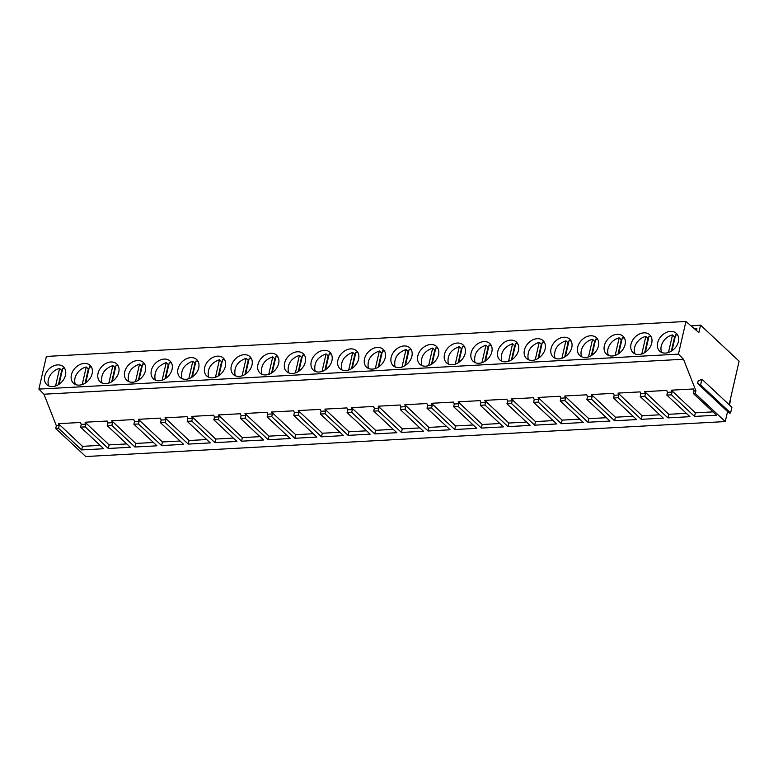<?xml version="1.0" encoding="UTF-8"?>
<svg xmlns="http://www.w3.org/2000/svg" width="778" height="778" viewBox="0 0 778 778"><rect width="100%" height="100%" fill="white"/><g stroke="black" fill="none" stroke-linecap="round" stroke-linejoin="round"><path stroke-width="1.17" d="M55.578 386.014L59.595 368.471A12.185 9.103 -46.9 0 0 48.431 384.799A12.185 9.103 -46.9 0 0 48.907 385.995M64.934 368.85A12.185 9.103 -46.9 0 0 62.746 368.295L59.089 384.254M58.438 384.682L61.695 370.435L59.595 368.471M62.279 370.328L61.695 370.435M82.225 384.556L86.241 367.012A12.185 9.103 -46.9 0 0 75.077 383.34A12.185 9.103 -46.9 0 0 75.554 384.536M91.58 367.391A12.185 9.103 -46.9 0 0 89.392 366.846L85.736 382.795M85.084 383.223L88.342 368.976L86.241 367.012M88.925 368.869L88.342 368.976M108.871 383.097L112.888 365.563C104.573 368.587 100.858 374.033 101.724 381.891A12.185 9.103 -46.9 0 0 102.2 383.077M118.227 365.932A12.185 9.103 -46.9 0 0 116.039 365.388L112.382 381.337M111.731 381.765L114.988 367.517L112.888 365.563M115.572 367.42L114.988 367.517M38.9 389.097L678.435 354.136L685.924 321.47L46.379 356.431L38.9 389.097L43.947 394.213L56.356 425.751L55.734 428.493L85.726 456.53L725.261 421.569L727.566 411.552L697.565 383.515L698.129 381.045L701.912 379.236L700.608 384.945L699.441 385.013L698.508 383.466L697.565 383.515M729.132 404.686L739.1 361.167L700.56 325.146L698.858 332.566L685.924 321.47M701.912 379.236L731.904 407.273L730.6 412.982L729.433 413.05L699.441 385.013M55.734 428.493L58.564 428.347L81.661 449.927L103.698 448.731L80.601 427.141L85.21 426.889L108.307 448.478L130.344 447.272L107.247 425.683L111.857 425.43L112.489 422.687L107.87 422.94L107.121 421.024L85.084 422.221L85.843 424.136L81.223 424.389L80.474 422.473L58.438 423.679L59.196 425.595L56.356 425.751M111.857 425.43L134.954 447.019L156.991 445.813L133.894 424.224L138.503 423.971L161.6 445.561L183.637 444.355L160.54 422.765L165.15 422.512L188.247 444.102L210.284 442.896L187.187 421.316L191.806 421.063L214.903 442.653L236.93 441.447L213.833 419.857L218.453 419.605L241.55 441.194L263.577 439.988L240.48 418.399L245.099 418.146L268.196 439.735L290.223 438.529L267.126 416.94L271.746 416.687L294.843 438.277L316.87 437.071L293.773 415.481L298.392 415.228L321.489 436.818L343.516 435.612L320.419 414.032L325.039 413.779L348.136 435.369L370.163 434.163L347.066 412.573L351.685 412.321L374.782 433.91L396.819 432.704L373.722 411.115L378.332 410.862L401.429 432.451L423.465 431.245L400.369 409.656L404.978 409.403L428.075 430.993L450.112 429.787L427.015 408.197L431.625 407.944L454.722 429.534L476.758 428.338L453.662 406.748L458.281 406.495L481.378 428.085L503.405 426.879L480.308 405.289L484.927 405.037L508.024 426.626L530.051 425.42L506.955 403.831L511.574 403.578L534.671 425.167L556.698 423.961L533.601 402.372L538.22 402.119L561.317 423.709L583.344 422.503L560.248 400.913L564.867 400.67L587.964 422.25L609.991 421.054L586.894 399.464L591.513 399.211L614.61 420.801L636.637 419.595L613.541 398.005L618.16 397.752L641.257 419.342L663.294 418.136L640.197 396.547L644.806 396.294L667.903 417.883L689.94 416.677L666.843 395.088L671.453 394.835L694.55 416.425L716.587 415.219L693.49 393.629L695.269 393.532L725.261 421.569M58.564 428.347L59.196 425.595M153.402 442.468L135.78 443.431L111.731 420.772L112.489 422.687M111.731 420.772L133.767 419.566L134.516 421.481L139.136 421.229L138.387 419.313L160.414 418.107L161.163 420.023L165.782 419.77L165.033 417.854L187.06 416.648L187.819 418.564L192.429 418.311L191.68 416.395L213.707 415.189L214.465 417.105L219.075 416.852L218.326 414.946L240.353 413.74L241.112 415.656L245.722 415.403L244.973 413.488L267 412.282L267.758 414.197L272.378 413.945L271.619 412.029L293.646 410.823L294.405 412.739L299.024 412.486L298.266 410.57L320.303 409.364L321.051 411.28L325.671 411.027L324.912 409.111L346.949 407.915L347.698 409.821L352.317 409.578L351.559 407.662L373.596 406.456L374.344 408.372L378.964 408.119L378.205 406.204L400.242 404.998L400.991 406.913L405.61 406.661L404.852 404.745L426.889 403.539L427.637 405.455L432.257 405.202L431.508 403.286L453.535 402.08L454.294 403.996L458.903 403.743L458.154 401.827L480.182 400.631L480.94 402.547L485.55 402.294L484.801 400.378L506.828 399.172L507.587 401.088L512.196 400.835L511.447 398.92L533.475 397.714L534.233 399.629L538.843 399.377L538.094 397.461L560.121 396.255L560.88 398.171L565.499 397.918L564.74 396.002L586.768 394.796L587.526 396.712L592.146 396.459L591.387 394.543L613.424 393.347L614.173 395.263L615.952 395.166L618.792 395.01L618.033 393.094L640.07 391.888L640.819 393.804L645.439 393.551L644.68 391.635L666.717 390.43L667.466 392.345L672.085 392.093L671.326 390.177L693.363 388.971L694.112 390.887L695.902 390.789L695.269 393.532M43.947 394.213L683.483 359.251L695.902 390.789M683.483 359.251L678.435 354.136M624.997 339.451A12.185 9.103 -46.9 0 0 623.032 336.242A12.185 9.103 -46.9 0 0 609.894 337.253A12.185 9.103 -46.9 0 0 604.428 350.849A12.185 9.103 -46.9 0 0 606.393 354.058A12.185 9.103 -46.9 0 0 619.531 353.047A12.185 9.103 -46.9 0 0 624.997 339.451M651.643 337.992A12.185 9.103 -46.9 0 0 649.679 334.783A12.185 9.103 -46.9 0 0 636.54 335.795A12.185 9.103 -46.9 0 0 631.075 349.39A12.185 9.103 -46.9 0 0 633.039 352.599A12.185 9.103 -46.9 0 0 646.178 351.588A12.185 9.103 -46.9 0 0 651.643 337.992M577.782 352.298A12.185 9.103 -46.9 0 0 579.736 355.507A12.185 9.103 -46.9 0 0 592.885 354.505A12.185 9.103 -46.9 0 0 598.35 340.91A12.185 9.103 -46.9 0 0 596.386 337.701A12.185 9.103 -46.9 0 0 583.247 338.712A12.185 9.103 -46.9 0 0 577.782 352.298M465.108 348.194A12.185 9.103 -46.9 0 0 463.153 344.985A12.185 9.103 -46.9 0 0 450.005 345.996A12.185 9.103 -46.9 0 0 444.549 359.582A12.185 9.103 -46.9 0 0 446.504 362.791A12.185 9.103 -46.9 0 0 459.642 361.789A12.185 9.103 -46.9 0 0 465.108 348.194M491.754 346.735A12.185 9.103 -46.9 0 0 489.8 343.526A12.185 9.103 -46.9 0 0 476.651 344.537A12.185 9.103 -46.9 0 0 471.196 358.133A12.185 9.103 -46.9 0 0 473.15 361.342A12.185 9.103 -46.9 0 0 486.289 360.331A12.185 9.103 -46.9 0 0 491.754 346.735M417.893 361.041A12.185 9.103 -46.9 0 0 419.857 364.25A12.185 9.103 -46.9 0 0 432.996 363.238A12.185 9.103 -46.9 0 0 438.461 349.653A12.185 9.103 -46.9 0 0 436.507 346.443A12.185 9.103 -46.9 0 0 423.358 347.455A12.185 9.103 -46.9 0 0 417.893 361.041M305.229 356.937A12.185 9.103 -46.9 0 0 303.264 353.727A12.185 9.103 -46.9 0 0 290.126 354.739A12.185 9.103 -46.9 0 0 284.66 368.325A12.185 9.103 -46.9 0 0 286.615 371.534A12.185 9.103 -46.9 0 0 299.763 370.523A12.185 9.103 -46.9 0 0 305.229 356.937M331.875 355.478A12.185 9.103 -46.9 0 0 329.911 352.269A12.185 9.103 -46.9 0 0 316.772 353.28A12.185 9.103 -46.9 0 0 311.307 366.866A12.185 9.103 -46.9 0 0 313.262 370.075A12.185 9.103 -46.9 0 0 326.41 369.064A12.185 9.103 -46.9 0 0 331.875 355.478M258.014 369.783A12.185 9.103 -46.9 0 0 259.969 372.993A12.185 9.103 -46.9 0 0 273.117 371.981A12.185 9.103 -46.9 0 0 278.582 358.386A12.185 9.103 -46.9 0 0 276.618 355.176A12.185 9.103 -46.9 0 0 263.479 356.188A12.185 9.103 -46.9 0 0 258.014 369.783M145.34 365.67A12.185 9.103 -46.9 0 0 143.385 362.46A12.185 9.103 -46.9 0 0 130.237 363.472A12.185 9.103 -46.9 0 0 124.772 377.067A12.185 9.103 -46.9 0 0 126.736 380.277A12.185 9.103 -46.9 0 0 139.875 379.265A12.185 9.103 -46.9 0 0 145.34 365.67M171.987 364.221A12.185 9.103 -46.9 0 0 170.032 361.011A12.185 9.103 -46.9 0 0 156.884 362.023A12.185 9.103 -46.9 0 0 151.428 375.609A12.185 9.103 -46.9 0 0 153.383 378.818A12.185 9.103 -46.9 0 0 166.521 377.807A12.185 9.103 -46.9 0 0 171.987 364.221M65.401 370.046A12.185 9.103 -46.9 0 0 63.436 366.837A12.185 9.103 -46.9 0 0 50.298 367.848A12.185 9.103 -46.9 0 0 44.832 381.434A12.185 9.103 -46.9 0 0 46.797 384.643A12.185 9.103 -46.9 0 0 59.935 383.632A12.185 9.103 -46.9 0 0 65.401 370.046M118.694 367.128A12.185 9.103 -46.9 0 0 116.739 363.919A12.185 9.103 -46.9 0 0 103.591 364.931A12.185 9.103 -46.9 0 0 98.125 378.526A12.185 9.103 -46.9 0 0 100.09 381.735A12.185 9.103 -46.9 0 0 113.228 380.724A12.185 9.103 -46.9 0 0 118.694 367.128M92.047 368.587A12.185 9.103 -46.9 0 0 90.092 365.378A12.185 9.103 -46.9 0 0 76.944 366.389A12.185 9.103 -46.9 0 0 71.479 379.985A12.185 9.103 -46.9 0 0 73.443 383.184A12.185 9.103 -46.9 0 0 86.582 382.183A12.185 9.103 -46.9 0 0 92.047 368.587M198.633 362.762A12.185 9.103 -46.9 0 0 196.678 359.553A12.185 9.103 -46.9 0 0 183.53 360.564A12.185 9.103 -46.9 0 0 178.074 374.15A12.185 9.103 -46.9 0 0 180.029 377.359A12.185 9.103 -46.9 0 0 193.168 376.348A12.185 9.103 -46.9 0 0 198.633 362.762M231.367 371.242A12.185 9.103 -46.9 0 0 233.322 374.451A12.185 9.103 -46.9 0 0 246.47 373.44A12.185 9.103 -46.9 0 0 251.926 359.844A12.185 9.103 -46.9 0 0 249.971 356.635A12.185 9.103 -46.9 0 0 236.833 357.647A12.185 9.103 -46.9 0 0 231.367 371.242M204.721 372.701A12.185 9.103 -46.9 0 0 206.676 375.91A12.185 9.103 -46.9 0 0 219.824 374.899A12.185 9.103 -46.9 0 0 225.28 361.303A12.185 9.103 -46.9 0 0 223.325 358.094A12.185 9.103 -46.9 0 0 210.186 359.105A12.185 9.103 -46.9 0 0 204.721 372.701M358.522 354.019A12.185 9.103 -46.9 0 0 356.557 350.81A12.185 9.103 -46.9 0 0 343.419 351.821A12.185 9.103 -46.9 0 0 337.953 365.417A12.185 9.103 -46.9 0 0 339.918 368.626A12.185 9.103 -46.9 0 0 353.056 367.615A12.185 9.103 -46.9 0 0 358.522 354.019M391.246 362.499A12.185 9.103 -46.9 0 0 393.211 365.709A12.185 9.103 -46.9 0 0 406.349 364.697A12.185 9.103 -46.9 0 0 411.815 351.111A12.185 9.103 -46.9 0 0 409.86 347.902A12.185 9.103 -46.9 0 0 396.712 348.904A12.185 9.103 -46.9 0 0 391.246 362.499M364.6 363.958A12.185 9.103 -46.9 0 0 366.564 367.167A12.185 9.103 -46.9 0 0 379.703 366.156A12.185 9.103 -46.9 0 0 385.168 352.56A12.185 9.103 -46.9 0 0 383.214 349.351A12.185 9.103 -46.9 0 0 370.065 350.363A12.185 9.103 -46.9 0 0 364.6 363.958M518.401 345.276A12.185 9.103 -46.9 0 0 516.446 342.067A12.185 9.103 -46.9 0 0 503.308 343.079A12.185 9.103 -46.9 0 0 497.842 356.674A12.185 9.103 -46.9 0 0 499.797 359.883A12.185 9.103 -46.9 0 0 512.945 358.872A12.185 9.103 -46.9 0 0 518.401 345.276M551.135 353.757A12.185 9.103 -46.9 0 0 553.09 356.966A12.185 9.103 -46.9 0 0 566.238 355.954A12.185 9.103 -46.9 0 0 571.704 342.369A12.185 9.103 -46.9 0 0 569.739 339.159A12.185 9.103 -46.9 0 0 556.601 340.171A12.185 9.103 -46.9 0 0 551.135 353.757M524.489 355.215A12.185 9.103 -46.9 0 0 526.443 358.425A12.185 9.103 -46.9 0 0 539.592 357.413A12.185 9.103 -46.9 0 0 545.057 343.827A12.185 9.103 -46.9 0 0 543.093 340.618A12.185 9.103 -46.9 0 0 529.954 341.62A12.185 9.103 -46.9 0 0 524.489 355.215M678.29 336.543A12.185 9.103 -46.9 0 0 676.335 333.334A12.185 9.103 -46.9 0 0 663.187 334.336A12.185 9.103 -46.9 0 0 657.721 347.931A12.185 9.103 -46.9 0 0 659.686 351.141A12.185 9.103 -46.9 0 0 672.824 350.129A12.185 9.103 -46.9 0 0 678.29 336.543M691.107 325.914L700.56 325.146M107.247 425.683L107.87 422.94M126.756 443.927L109.134 444.89L85.084 422.221M108.307 448.478L109.134 444.89M85.21 426.889L85.843 424.136M80.601 427.141L81.223 424.389M100.109 445.376L82.487 446.339L58.438 423.679M81.661 449.927L82.487 446.339M138.503 423.971L139.136 421.229M133.894 424.224L134.516 421.481M134.954 447.019L135.78 443.431M135.518 381.638L139.544 364.104C131.219 367.128 127.504 372.574 128.38 380.432A12.185 9.103 -46.9 0 0 128.847 381.628M144.873 364.483A12.185 9.103 -46.9 0 0 142.685 363.929L139.029 379.888M138.377 380.306L141.635 366.068L139.544 364.104M142.218 365.961L141.635 366.068M162.174 380.179L166.191 362.645C157.866 365.679 154.151 371.116 155.026 378.974A12.185 9.103 -46.9 0 0 155.493 380.17M171.52 363.025A12.185 9.103 -46.9 0 0 169.332 362.47L165.685 378.429M165.024 378.847L168.291 364.61L166.191 362.645M168.865 364.503L168.291 364.61M188.821 378.73L192.837 361.186C184.522 364.221 180.797 369.657 181.673 377.515A12.185 9.103 -46.9 0 0 182.14 378.711M198.166 361.566A12.185 9.103 -46.9 0 0 195.978 361.011L192.331 376.97M191.67 377.398L194.938 363.151L192.837 361.186M195.521 363.044L194.938 363.151M187.187 421.316L187.819 418.564M191.806 421.063L192.429 418.311M206.705 439.551L189.073 440.513L165.033 417.854M188.247 444.102L189.073 440.513M165.15 422.512L165.782 419.77M160.54 422.765L161.163 420.023M180.049 441.009L162.427 441.972L138.387 419.313M161.6 445.561L162.427 441.972M218.453 419.605L219.075 416.852M213.833 419.857L214.465 417.105M233.351 438.092L215.72 439.055L191.68 416.395M214.903 442.653L215.72 439.055M215.467 377.272L219.484 359.728C211.169 362.762 207.444 368.208 208.319 376.066A12.185 9.103 -46.9 0 0 208.786 377.252M224.813 360.107A12.185 9.103 -46.9 0 0 222.625 359.562L218.978 375.511M218.317 375.939L221.584 361.692L219.484 359.728M222.168 361.585L221.584 361.692M242.114 375.813L246.13 358.279C237.815 361.303 234.09 366.749 234.966 374.607A12.185 9.103 -46.9 0 0 235.433 375.803M251.459 358.648A12.185 9.103 -46.9 0 0 249.281 358.104L245.624 374.053M244.963 374.481L248.231 360.233L246.13 358.279M248.814 360.136L248.231 360.233M268.76 374.354L272.777 356.82C264.462 359.844 260.737 365.29 261.612 373.148A12.185 9.103 -46.9 0 0 262.079 374.344M278.106 357.199A12.185 9.103 -46.9 0 0 275.927 356.645L272.271 372.604M271.61 373.022L274.877 358.784L272.777 356.82M275.461 358.677L274.877 358.784M267.126 416.94L267.758 414.197M271.746 416.687L272.378 413.945M286.644 435.184L269.013 436.147L244.973 413.488M268.196 439.735L269.013 436.147M245.099 418.146L245.722 415.403M240.48 418.399L241.112 415.656M259.998 436.643L242.366 437.606L218.326 414.946M241.55 441.194L242.366 437.606M298.392 415.228L299.024 412.486M293.773 415.481L294.405 412.739M313.291 433.725L295.659 434.688L271.619 412.029M294.843 438.277L295.659 434.688M295.407 372.895L299.423 355.361C291.108 358.395 287.383 363.832 288.259 371.69A12.185 9.103 -46.9 0 0 288.726 372.886M304.752 355.74A12.185 9.103 -46.9 0 0 302.574 355.186L298.917 371.145M298.266 371.563L301.524 357.326L299.423 355.361M302.107 357.219L301.524 357.326M322.053 371.446L326.07 353.902C317.755 356.937 314.03 362.383 314.905 370.231A12.185 9.103 -46.9 0 0 315.382 371.427M331.399 354.282A12.185 9.103 -46.9 0 0 329.22 353.737L325.564 369.686M324.912 370.114L328.17 355.867L326.07 353.902M328.754 355.76L328.17 355.867M348.7 369.988L352.716 352.444C344.401 355.478 340.686 360.924 341.552 368.782A12.185 9.103 -46.9 0 0 342.028 369.968M358.055 352.823A12.185 9.103 -46.9 0 0 355.867 352.278L352.21 368.227M351.559 368.655L354.817 354.408L352.716 352.444M355.4 354.301L354.817 354.408M347.066 412.573L347.698 409.821M351.685 412.321L352.317 409.578M366.584 430.808L348.962 431.78L324.912 409.111M348.136 435.369L348.962 431.78M325.039 413.779L325.671 411.027M320.419 414.032L321.051 411.28M339.937 432.267L322.306 433.229L298.266 410.57M321.489 436.818L322.306 433.229M378.332 410.862L378.964 408.119M373.722 411.115L374.344 408.372M393.23 429.359L375.609 430.322L351.559 407.662M374.782 433.91L375.609 430.322M375.346 368.529L379.363 350.995C371.048 354.019 367.333 359.465 368.198 367.323A12.185 9.103 -46.9 0 0 368.675 368.519M384.702 351.364A12.185 9.103 -46.9 0 0 382.513 350.82L378.857 366.769M378.205 367.197L381.463 352.949L379.363 350.995M382.047 352.852L381.463 352.949M401.993 367.07L406.009 349.536C397.694 352.56 393.979 358.006 394.854 365.864A12.185 9.103 -46.9 0 0 395.321 367.06M411.348 349.915A12.185 9.103 -46.9 0 0 409.16 349.361L405.503 365.32M404.852 365.738L408.11 351.5L406.009 349.536M408.693 351.393L408.11 351.5M428.649 365.621L432.665 348.077C424.341 351.111 420.626 356.548 421.501 364.405A12.185 9.103 -46.9 0 0 421.968 365.602M437.995 348.456A12.185 9.103 -46.9 0 0 435.806 347.902L432.15 363.861M431.498 364.279L434.756 350.042L432.665 348.077M435.34 349.935L434.756 350.042M427.015 408.197L427.637 405.455M431.625 407.944L432.257 405.202M446.523 426.441L428.902 427.404L404.852 404.745M428.075 430.993L428.902 427.404M404.978 409.403L405.61 406.661M400.369 409.656L400.991 406.913M419.877 427.9L402.255 428.863L378.205 406.204M401.429 432.451L402.255 428.863M458.281 406.495L458.903 403.743M453.662 406.748L454.294 403.996M473.18 424.983L455.548 425.945L431.508 403.286M454.722 429.534L455.548 425.945M455.295 364.162L459.312 346.618C450.997 349.653 447.272 355.099 448.147 362.947A12.185 9.103 -46.9 0 0 448.614 364.143M464.641 346.998A12.185 9.103 -46.9 0 0 462.453 346.453L458.806 362.402M458.145 362.83L461.412 348.583L459.312 346.618M461.986 348.476L461.412 348.583M481.942 362.704L485.958 345.16C477.643 348.194 473.919 353.64 474.794 361.498A12.185 9.103 -46.9 0 0 475.261 362.684M491.288 345.539A12.185 9.103 -46.9 0 0 489.099 344.994L485.453 360.943M484.791 361.371L488.059 347.124L485.958 345.16M488.642 347.017L488.059 347.124M508.588 361.245L512.605 343.711C504.29 346.735 500.565 352.181 501.44 360.039A12.185 9.103 -46.9 0 0 501.907 361.235M517.934 344.09A12.185 9.103 -46.9 0 0 515.746 343.536L512.099 359.494M511.438 359.913L514.705 345.665L512.605 343.711M515.289 345.568L514.705 345.665M506.955 403.831L507.587 401.088M511.574 403.578L512.196 400.835M526.473 422.075L508.841 423.038L484.801 400.378M508.024 426.626L508.841 423.038M484.927 405.037L485.55 402.294M480.308 405.289L480.94 402.547M499.826 423.524L482.195 424.496L458.154 401.827M481.378 428.085L482.195 424.496M538.22 402.119L538.843 399.377M533.601 402.372L534.233 399.629M553.119 420.616L535.488 421.579L511.447 398.92M534.671 425.167L535.488 421.579M535.235 359.786L539.251 342.252C530.936 345.276 527.212 350.722 528.087 358.58A12.185 9.103 -46.9 0 0 528.554 359.776M544.581 342.631A12.185 9.103 -46.9 0 0 542.402 342.077L538.746 358.036M538.084 358.454L541.352 344.216L539.251 342.252M541.935 344.109L541.352 344.216M561.881 358.337L565.898 340.793C557.583 343.827 553.858 349.264 554.733 357.121A12.185 9.103 -46.9 0 0 555.2 358.318M571.227 341.172A12.185 9.103 -46.9 0 0 569.049 340.618L565.392 356.577M564.74 356.995L567.998 342.758L565.898 340.793M568.582 342.651L567.998 342.758M588.528 356.878L592.544 339.334A12.185 9.103 -46.9 0 0 581.38 355.663A12.185 9.103 -46.9 0 0 581.847 356.859M597.874 339.714A12.185 9.103 -46.9 0 0 595.695 339.169L592.039 355.118M591.387 355.546L594.645 341.299L592.544 339.334M595.228 341.192L594.645 341.299M586.894 399.464L587.526 396.712M591.513 399.211L592.146 396.459M606.412 417.698L588.781 418.661L564.74 396.002M587.964 422.25L588.781 418.661M564.867 400.67L565.499 397.918M560.248 400.913L560.88 398.171M579.766 419.157L562.134 420.12L538.094 397.461M561.317 423.709L562.134 420.12M618.16 397.752L618.792 395.01M613.541 398.005L614.173 395.263M633.059 416.24L615.427 417.212L591.387 394.543M614.61 420.801L615.427 417.212M615.174 355.42L619.191 337.885A12.185 9.103 -46.9 0 0 608.026 354.214A12.185 9.103 -46.9 0 0 608.503 355.4M624.53 338.255A12.185 9.103 -46.9 0 0 622.342 337.71L618.685 353.659M618.033 354.087L621.291 339.84L619.191 337.885M621.875 339.733L621.291 339.84M641.821 353.961L645.837 336.427A12.185 9.103 -46.9 0 0 634.673 352.755A12.185 9.103 -46.9 0 0 635.149 353.951M651.176 336.806A12.185 9.103 -46.9 0 0 648.988 336.252L645.332 352.21M644.68 352.629L647.938 338.391L645.837 336.427M648.521 338.284L647.938 338.391M668.467 352.502L672.484 334.968A12.185 9.103 -46.9 0 0 661.319 351.296A12.185 9.103 -46.9 0 0 661.796 352.492M677.823 335.347A12.185 9.103 -46.9 0 0 675.635 334.793L671.978 350.752M671.326 351.17L674.584 336.932L672.484 334.968M675.168 336.825L674.584 336.932M729.881 403.325L730.659 398.044M730.6 412.982L700.608 384.945M666.843 395.088L667.466 392.345M671.453 394.835L672.085 392.093M686.352 413.332L668.73 414.295L644.68 391.635M667.903 417.883L668.73 414.295M644.806 396.294L645.439 393.551M640.197 396.547L640.819 393.804M659.705 414.791L642.083 415.753L618.033 393.094M641.257 419.342L642.083 415.753M693.49 393.629L694.112 390.887M712.998 411.873L695.376 412.836L671.326 390.177M694.55 416.425L695.376 412.836M694.569 328.89L696.932 328.754L696.514 330.562"/></g></svg>
